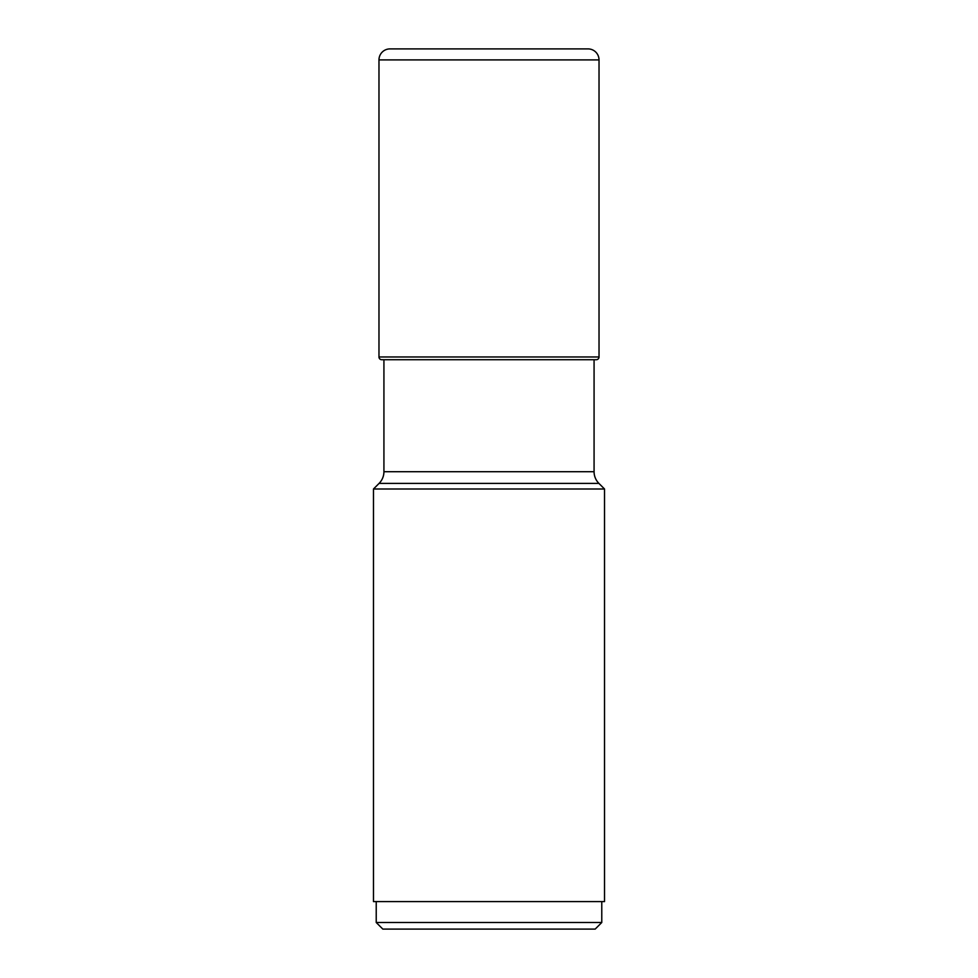 <?xml version="1.0" encoding="UTF-8"?>
<svg xmlns="http://www.w3.org/2000/svg" width="978" height="978" viewBox="0 0 978 978"><rect width="100%" height="100%" fill="white"/><g stroke="black" fill="none" stroke-linecap="round" stroke-linejoin="round"><path stroke-width="1.47" d="M389.977 48.9A11.002 11.002 0 0 0 378.975 59.902A11.002 11.002 0 0 1 389.977 48.9L588.022 48.9A11.002 11.002 0 0 1 599.025 59.902L599.025 356.97L378.975 356.97L378.975 59.902L378.975 356.97A2.751 2.751 0 0 0 381.726 359.721A2.751 2.751 0 0 1 378.975 356.97M381.726 359.721L596.274 359.721A2.751 2.751 0 0 0 599.025 356.97M594.074 471.714L383.926 471.714A16.504 16.504 0 0 1 379.085 483.389L373.474 489L604.526 489L598.915 483.389A16.504 16.504 0 0 1 594.074 471.714L594.074 359.721M383.926 471.714L383.926 359.721M373.474 489L373.474 901.594L604.526 901.594L604.526 489M376.224 922.498L382.826 929.1L595.174 929.1L601.776 922.498L376.224 922.498L376.224 901.594M378.975 59.902L599.025 59.902M379.085 483.389L598.915 483.389M601.776 922.498L601.776 901.594"/></g></svg>
